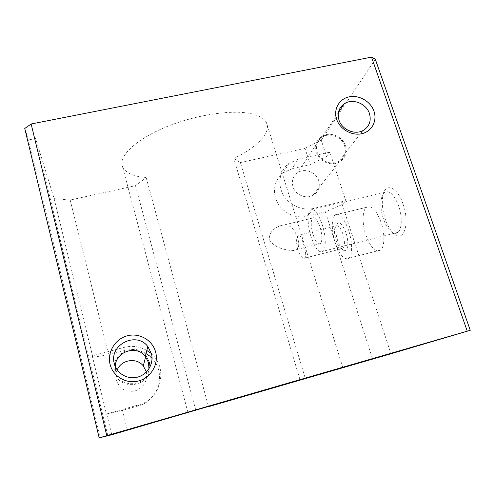 <?xml version="1.0" encoding="UTF-8"?>
<svg xmlns="http://www.w3.org/2000/svg" width="495" height="495" viewBox="0 0 495 495"><rect width="100%" height="100%" fill="white"/><g stroke="black" fill="none" stroke-linecap="round" stroke-linejoin="round"><path stroke-width="0.37" stroke-dasharray="2.48 1.86" d="M269.231 239.537C275.214 248.954 286.778 249.987 292.397 250.606L293.578 250.532C298.497 250.266 299.883 246.176 297.749 238.262C294.834 229.909 290.812 225.46 285.683 224.916L284.402 224.872C279.199 225.485 269.218 229.16 269.231 239.537M24.75 128.465L28.58 139.936L35.615 138.526L54.128 198.631L70.191 200.042L135.482 185.662L146.186 177.643C132.852 176.449 124.907 172.606 122.352 166.097C118.874 155.999 135.661 139.571 165.46 127.209C195.185 114.809 232.217 109.315 251.417 113.757C259.454 115.62 264.472 118.614 266.477 122.748C271.433 132.796 256.676 147.405 233.813 158.493L300.013 379.814M146.186 177.643L208.469 406.451M344.662 145.938C341.946 136.806 329.441 132.004 322.004 137.27C317.085 140.908 315.457 145.839 317.116 152.058C319.634 160.708 331.087 165.732 338.636 161.512C344.464 157.961 346.475 152.769 344.662 145.938M318.712 180.675C316.249 172.093 304.574 167.675 297.6 172.718C293.003 176.177 291.45 180.811 292.947 186.627C295.218 194.721 305.83 199.361 312.914 195.376C318.409 192.004 320.345 187.104 318.712 180.675M345.448 145.759C342.571 136.088 329.311 131.02 321.453 136.626C316.28 140.475 314.566 145.672 316.311 152.231C318.972 161.37 331.056 166.685 339.038 162.255C345.232 158.505 347.372 153.005 345.448 145.759M115.224 366.368L115.91 372.395C120.229 389.491 147.801 386.354 148.952 368.825M117.197 369.914C115.756 373.211 115.453 376.59 116.269 380.049L116.43 380.636C119.908 389.138 126.213 392.541 135.345 390.852C143.946 387.356 147.628 381.076 146.378 372.023M149.478 362.371L145.969 355.552L145.666 356.728M145.629 355.163C134.535 341.284 109.574 354.469 114.729 371.832L114.908 372.512C119.611 391.848 150.963 386.638 150.041 366.913M383.378 218.728C381.063 211.551 380.358 204.998 381.261 199.083C381.831 195.933 382.882 193.731 384.417 192.481C389.342 189.919 394.107 194.43 398.698 206.019C402.46 216.674 401.983 229.216 397.9 232.365C396.346 233.64 394.565 233.733 392.554 232.65C388.897 230.392 385.834 225.757 383.378 218.728M403.103 204.194C397.139 186.021 384.739 182.172 382.771 196.305C381.719 203.142 382.524 210.684 385.19 218.939C388.024 227.013 391.564 232.372 395.821 234.995C404.625 240.768 409.575 222.076 403.103 204.194M311.002 236.635C307.513 225.8 307.079 213.159 310.266 210.227C313.978 207.919 317.982 212.751 322.276 224.711C325.865 235.688 326.23 248.317 323.204 251.243C319.294 253.613 315.228 248.744 311.002 236.635M313.038 234.488C310.804 226.549 310.643 221.073 312.555 218.06C314.882 216.618 317.382 219.625 320.042 227.081C322.282 235.063 322.468 240.551 320.593 243.552C318.192 245.019 315.668 241.993 313.038 234.488M342.911 234.048C340.511 227.502 338.178 224.829 335.913 226.029L334.756 228.498C334.205 231.778 334.632 235.725 336.037 240.329C337.547 244.815 339.273 247.587 341.216 248.638L343.097 248.385C344.953 245.823 344.891 241.04 342.911 234.048M297.773 249.913C296.128 242.779 296.208 237.928 298.027 235.354C299.636 234.308 301.449 237.148 303.466 243.874C305.731 250.885 306.263 255.599 305.056 258.025C302.804 259.231 300.372 256.528 297.773 249.913M345.993 232.786C341.723 222.304 338.413 220.083 336.062 226.128C335.393 230.101 335.901 234.859 337.596 240.397C339.421 245.805 341.513 249.152 343.877 250.439C347.923 252.636 349.266 242.432 345.993 232.786M381.07 222.329C376.262 209.874 371.399 204.868 366.479 207.312C362.192 210.412 361.987 223.61 365.817 234.884C370.52 247.494 375.464 252.549 380.649 250.037C384.72 246.949 385.023 233.764 381.07 222.329M348.647 230.379C343.969 217.757 339.446 212.603 335.072 214.929C331.285 217.93 331.452 231.159 335.202 242.569C339.78 255.346 344.378 260.543 349 258.167C352.589 255.185 352.514 241.962 348.647 230.379M146.823 350.472C139.751 346.426 132.19 345.399 124.134 347.397L92.249 355.874L106.437 414.018L106.796 414.346L122.494 410.38L138.21 405.919C158.759 400.826 166.598 372.599 152.045 358.386M106.437 414.018L138.699 404.867C161.011 399.372 168.455 368.07 151.513 353.95M298.12 159.229L288.907 163.437C279.78 170.218 277.12 183.639 283.004 194.337C288.82 205.06 302.266 211.198 313.743 208.401L345.795 200.741L329.874 152.144L298.12 159.229L292.186 168.647L283.27 172.743C274.434 179.326 271.842 192.332 277.509 202.672C283.103 213.042 296.078 218.957 307.178 216.228L325.376 211.848L342.224 204.497L345.795 200.741M151.377 353.826L150.202 352.824L149.286 355.837L150.418 356.802M146.037 353.572C139.231 349.68 131.955 348.697 124.208 350.621L108.665 354.773L92.856 357.254L92.249 355.874M329.874 152.144L326.607 156.63L310.216 164.581L292.186 168.647M106.796 414.346L111.783 434.759M35.615 138.526L107.786 435.47M54.128 198.631L92.856 357.254M122.494 410.38L127.438 430.248M325.376 211.848L372.611 359.129M233.813 158.493L240.384 162.564L305.353 378.638M240.384 162.564L305.007 148.339L310.216 164.581M342.224 204.497L390.926 353.789M305.007 148.339L321.243 140.19L326.607 156.63M321.243 140.19L375.321 59.27M135.482 185.662L195.822 410.411M70.191 200.042L108.665 354.773M28.58 139.936L100.293 437.642M138.699 404.867L138.21 405.919M313.743 208.401L307.178 216.228M124.134 347.397L124.208 350.621M187.958 412.533L122.352 166.097M338.376 112.631L322.004 137.27M321.453 136.626L297.6 172.718M381.261 199.083L382.771 196.305M384.417 192.481L310.266 210.227M312.555 218.06L284.402 224.872M298.027 235.354L335.913 226.029M334.756 228.498L336.062 226.128M335.072 214.929L366.479 207.312M349 258.167L380.649 250.037M341.216 248.638L343.877 250.439M305.056 258.025L343.097 248.385M320.593 243.552L292.397 250.606M397.9 232.365L323.204 251.243M392.554 232.65L395.821 234.995M114.908 372.512L116.43 380.636M114.58 364.586L115.91 372.395M339.038 162.255L312.914 195.376M362.903 130.612L338.636 161.512M283.27 172.743L288.907 163.437M342.812 367.544L266.477 122.748"/><path stroke-width="0.74" d="M208.469 406.451L111.783 434.759L99.186 437.877L106.796 435.643L470.25 330.301L390.926 353.789L208.531 406.686M369.425 113.51C366.325 103.443 352.434 98.059 344.248 103.789C338.828 107.749 337.064 113.163 338.957 120.025C341.822 129.572 354.581 135.197 362.903 130.612C369.326 126.739 371.498 121.04 369.425 113.51M336.612 119.19C333.24 109.259 339.211 98.821 349.185 96.841C359.11 94.712 370.656 101.413 373.966 111.22C377.419 120.99 371.733 131.583 361.678 133.724C351.667 136.014 339.836 129.158 336.612 119.19M151.439 353.647L147.819 346.537C136.348 330.945 108.714 344.755 114.326 363.664L114.58 364.586C117.433 374.208 128.446 379.981 138.161 376.961C147.906 374.071 154.013 363.212 151.439 353.647M110.1 364.394C106.994 352.236 115.162 338.883 127.302 335.802C139.398 332.541 152.59 340.133 155.64 352.106C158.87 364.029 151.08 377.58 138.804 380.896C126.584 384.392 113.015 376.602 110.1 364.394M148.952 368.825L148.537 362.625L145.338 356.32C136.663 344.594 115.601 351.469 115.224 366.368M146.378 372.023L143.29 365.879C136.626 357.266 121.411 359.549 117.197 369.914M145.969 355.552L145.629 355.163M150.041 366.913L149.478 362.371M150.202 352.824L146.823 350.472M152.045 358.386L150.418 356.802M149.286 355.837L146.037 353.572M470.25 330.301L375.321 59.27L371.522 57.123L31.136 123.998L106.796 435.643M31.136 123.998L24.75 128.465L99.186 437.877M371.522 57.123L467.249 331.149M300.013 379.814L300.106 380.123M344.248 103.789L338.376 112.631M147.819 346.537L145.338 356.32M145.666 356.728L143.29 365.879"/></g></svg>
